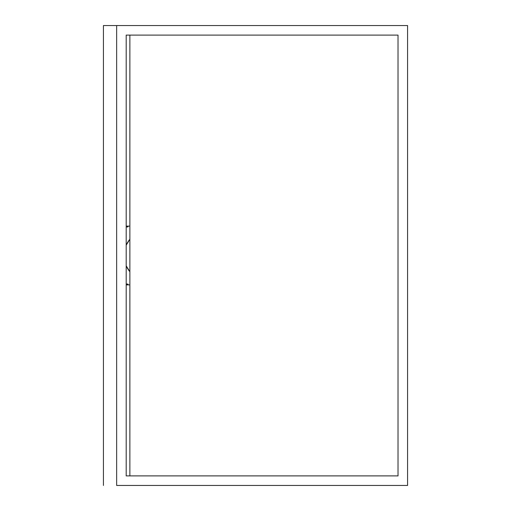 <?xml version="1.0" encoding="UTF-8"?>
<svg xmlns="http://www.w3.org/2000/svg" width="511" height="511" viewBox="0 0 511 511"><rect width="100%" height="100%" fill="white"/><g stroke="black" fill="none" stroke-linecap="round" stroke-linejoin="round"><path stroke-width="0.77" d="M129.871 475.901L129.871 35.099L129.871 475.901M126.198 35.099L126.198 475.901L126.198 35.099L398.024 35.099L398.024 475.901L126.198 475.901L398.024 475.901L398.024 35.099L126.198 35.099M116.649 485.45L407.574 485.45L407.574 25.55L116.649 25.55L116.649 485.45L116.649 25.55L103.426 25.55L103.426 485.45L103.426 25.55L407.574 25.55L407.574 485.45L116.649 485.45M126.198 226.111L129.871 226.111L126.198 226.111M126.198 284.889L129.871 284.889L126.198 284.889M129.871 271.731A25.346 25.346 0 0 1 126.198 265.835L129.871 271.731M126.198 245.165A25.346 25.346 0 0 1 129.871 239.269L126.198 245.165M128.037 284.154L126.198 283.918A7.346 7.346 0 0 0 128.037 284.154A7.346 7.346 0 0 1 126.198 283.918M126.198 227.082L128.037 226.846A7.346 7.346 0 0 0 126.198 227.082A7.346 7.346 0 0 1 128.037 226.846"/></g></svg>
